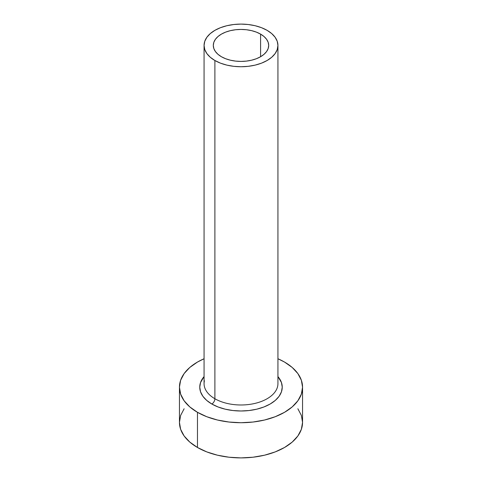 <?xml version="1.0" encoding="UTF-8"?>
<svg xmlns="http://www.w3.org/2000/svg" width="482" height="482" viewBox="0 0 482 482"><rect width="100%" height="100%" fill="white"/><g stroke="black" fill="none" stroke-linecap="round" stroke-linejoin="round"><path stroke-width="0.72" d="M221.413 56.731A27.697 15.99 180 0 1 213.303 45.422A27.697 15.99 180 0 1 230.402 30.649A27.697 15.99 180 0 1 260.587 34.114L260.587 56.731L256.388 58.72L251.598 60.196L246.404 61.106L241 61.413L235.596 61.106L230.402 60.196L225.612 58.72L221.413 56.731L217.966 54.309L215.412 51.544L213.833 48.543L213.303 45.422L213.833 42.302L215.412 39.301L217.966 36.536L221.413 34.114L225.612 32.125L230.402 30.649L235.596 29.739L241 29.432L246.404 29.739L251.598 30.649L256.388 32.125L260.587 34.114L264.034 36.536L266.588 39.301L268.167 42.302L268.697 45.422L268.167 48.543L266.588 51.544L264.034 54.309L260.587 56.731L260.587 34.114A27.697 15.99 180 0 1 268.697 45.422A27.697 15.99 180 0 1 251.598 60.196A27.697 15.99 180 0 1 221.413 56.731M204.404 380.798A36.933 21.322 0 0 0 214.888 398.741A4.308 2.488 -60 0 1 211.839 404.018A41.241 23.811 180 0 1 204.067 376.587L200.554 382.533L199.759 387.179L200.554 391.824L202.898 396.294L206.712 400.409L211.839 404.018A4.308 2.488 120 0 0 214.888 398.741A36.933 21.322 0 0 0 255.135 403.362A36.933 21.322 0 0 0 277.933 383.666L277.933 45.422A36.933 21.322 180 0 1 255.135 65.124A36.933 21.322 180 0 1 214.888 60.497L214.888 398.741L214.888 60.497A36.933 21.322 180 0 1 204.067 45.422A36.933 21.322 180 0 1 226.865 25.721A36.933 21.322 180 0 1 267.112 30.348A36.933 21.322 180 0 1 277.933 45.422L277.222 41.265L275.12 37.265L271.709 33.577L267.112 30.348L261.521 27.691L255.135 25.721L248.206 24.51L241 24.1L233.794 24.51L226.865 25.721L220.479 27.691L214.888 30.348L210.291 33.577L206.88 37.265L204.778 41.265L204.067 45.422L204.778 49.58L206.88 53.58L210.291 57.268L214.888 60.497L220.479 63.154L226.865 65.124L233.794 66.335L241 66.745L248.206 66.335L255.135 65.124L261.521 63.154L267.112 60.497L271.709 57.268L275.12 53.58L277.222 49.58L277.933 45.422M184.13 408.76L180.63 415.43L179.449 422.365A61.551 35.535 0 0 0 197.475 447.489L197.475 412.309L206.802 416.731L217.442 420.015L228.992 422.033L241 422.72L253.008 422.033L264.558 420.015L275.198 416.731L284.525 412.309L292.182 406.922L297.87 400.783L301.37 394.113L302.551 387.179L301.37 380.25L297.87 373.58L292.182 367.435L284.525 362.054L277.933 358.753A61.551 35.535 180 0 1 284.525 362.054A61.551 35.535 180 0 1 302.551 387.179A61.551 35.535 180 0 1 264.558 420.015A61.551 35.535 180 0 1 197.475 412.309L197.475 447.489A61.551 35.535 0 0 0 264.558 455.195A61.551 35.535 0 0 0 302.551 422.365L301.37 415.43L297.87 408.76M197.475 412.309A61.551 35.535 180 0 1 179.449 387.179A61.551 35.535 180 0 1 204.067 358.753L197.475 362.054L189.818 367.435L184.13 373.58L180.63 380.25L179.449 387.179L180.63 394.113L184.13 400.783L189.818 406.922L197.475 412.309M277.933 376.587L281.446 382.533L282.241 387.179L281.446 391.824L279.102 396.294L275.288 400.409L270.161 404.018L263.913 406.977L256.779 409.182L249.043 410.531L241 410.989L232.957 410.531L225.221 409.182L218.087 406.977L211.839 404.018A41.241 23.811 180 0 0 265.076 406.513A41.241 23.811 180 0 0 277.933 376.587M179.449 387.179L179.449 422.365L180.63 429.293L184.13 435.963L189.818 442.108L197.475 447.489L206.802 451.911L217.442 455.195L228.992 457.219L241 457.9L253.008 457.219L264.558 455.195L275.198 451.911L284.525 447.489L292.182 442.108L297.87 435.963L301.37 429.293L302.551 422.365L302.551 387.179M204.067 45.422L204.067 383.666A36.933 21.322 0 0 0 214.888 398.741A36.933 21.322 0 0 0 252.803 403.868A36.933 21.322 0 0 0 277.596 386.528"/></g></svg>
